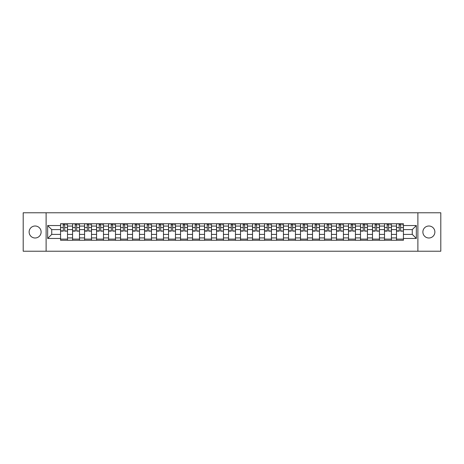 <?xml version="1.0" encoding="UTF-8"?>
<svg xmlns="http://www.w3.org/2000/svg" width="464" height="464" viewBox="0 0 464 464"><rect width="100%" height="100%" fill="white"/><g stroke="black" fill="none" stroke-linecap="round" stroke-linejoin="round"><path stroke-width="0.7" d="M428.881 226.003A5.997 5.997 0 0 0 422.878 232A5.997 5.997 0 0 0 428.881 237.997A5.997 5.997 0 0 0 434.878 232A5.997 5.997 0 0 0 428.881 226.003M35.119 226.003A5.997 5.997 0 0 0 29.122 232A5.997 5.997 0 0 0 35.119 237.997A5.997 5.997 0 0 0 41.122 232A5.997 5.997 0 0 0 35.119 226.003M417.884 251.227L440.8 251.227L440.8 212.773L23.2 212.773L23.2 251.227L417.884 251.227L417.884 212.773M72.575 240.265L72.575 226.078L67.5 226.078L67.5 240.265M67.5 226.078L67.5 223.735M72.575 226.078L72.575 223.735M79.495 223.735L79.495 240.265M84.57 240.265L84.57 223.735M91.495 223.735L91.495 240.265M96.57 240.265L96.57 223.735M103.489 223.735L103.489 240.265M108.564 240.265L108.564 223.735M115.49 223.735L115.49 240.265M120.565 240.265L120.565 223.735M127.484 223.735L127.484 240.265M132.559 240.265L132.559 223.735M139.484 223.735L139.484 240.265M144.559 240.265L144.559 223.735M151.479 223.735L151.479 240.265M156.554 240.265L156.554 223.735M163.479 223.735L163.479 240.265M168.554 240.265L168.554 223.735M175.473 223.735L175.473 240.265M180.548 240.265L180.548 223.735M187.473 223.735L187.473 240.265M192.548 240.265L192.548 223.735M199.468 223.735L199.468 240.265M204.543 240.265L204.543 223.735M211.468 223.735L211.468 240.265M216.543 240.265L216.543 223.735M223.462 223.735L223.462 240.265M228.537 240.265L228.537 223.735M235.463 223.735L235.463 240.265M240.538 240.265L240.538 223.735M247.457 223.735L247.457 240.265M252.532 240.265L252.532 223.735M259.457 223.735L259.457 240.265M264.532 240.265L264.532 223.735M271.452 223.735L271.452 240.265M276.527 240.265L276.527 223.735M283.452 223.735L283.452 240.265M288.527 240.265L288.527 223.735M295.446 223.735L295.446 240.265M300.521 240.265L300.521 223.735M307.446 223.735L307.446 240.265M312.521 240.265L312.521 223.735M319.441 223.735L319.441 240.265M324.516 240.265L324.516 223.735M331.441 223.735L331.441 240.265M336.516 240.265L336.516 223.735M343.435 223.735L343.435 240.265M348.51 240.265L348.51 223.735M355.436 223.735L355.436 240.265M360.511 240.265L360.511 223.735M367.43 223.735L367.43 240.265M372.505 240.265L372.505 223.735M379.43 223.735L379.43 240.265M384.505 240.265L384.505 223.735M391.425 223.735L391.425 240.265M396.5 240.265L396.5 223.735M396.5 234.384L391.425 234.384M384.505 234.384L379.43 234.384M372.505 234.384L367.43 234.384M360.511 234.384L355.436 234.384M348.51 234.384L343.435 234.384M336.516 234.384L331.441 234.384M324.516 234.384L319.441 234.384M312.521 234.384L307.446 234.384M300.521 234.384L295.446 234.384M288.527 234.384L283.452 234.384M276.527 234.384L271.452 234.384M264.532 234.384L259.457 234.384M252.532 234.384L247.457 234.384M240.538 234.384L235.463 234.384M228.537 234.384L223.462 234.384M216.543 234.384L211.468 234.384M204.543 234.384L199.468 234.384M192.548 234.384L187.473 234.384M180.548 234.384L175.473 234.384M168.554 234.384L163.479 234.384M156.554 234.384L151.479 234.384M144.559 234.384L139.484 234.384M132.559 234.384L127.484 234.384M120.565 234.384L115.49 234.384M108.564 234.384L103.489 234.384M96.57 234.384L91.495 234.384M84.57 234.384L79.495 234.384M72.575 234.384L67.5 234.384M396.5 229.616L391.425 229.616M384.505 229.616L379.43 229.616M372.505 229.616L367.43 229.616M360.511 229.616L355.436 229.616M348.51 229.616L343.435 229.616M336.516 229.616L331.441 229.616M324.516 229.616L319.441 229.616M312.521 229.616L307.446 229.616M300.521 229.616L295.446 229.616M288.527 229.616L283.452 229.616M276.527 229.616L271.452 229.616M264.532 229.616L259.457 229.616M252.532 229.616L247.457 229.616M240.538 229.616L235.463 229.616M228.537 229.616L223.462 229.616M216.543 229.616L211.468 229.616M204.543 229.616L199.468 229.616M192.548 229.616L187.473 229.616M180.548 229.616L175.473 229.616M168.554 229.616L163.479 229.616M156.554 229.616L151.479 229.616M144.559 229.616L139.484 229.616M132.559 229.616L127.484 229.616M120.565 229.616L115.49 229.616M108.564 229.616L103.489 229.616M96.57 229.616L91.495 229.616M84.57 229.616L79.495 229.616M72.575 229.616L67.5 229.616M51.73 234.384L60.575 234.384L60.575 229.616L51.73 229.616L51.73 234.384L47.659 238.461L47.659 225.539L60.575 225.539L60.575 229.616M403.425 229.616L403.425 234.384L412.27 234.384L412.27 229.616L403.425 229.616L403.425 223.735L60.575 223.735L60.575 225.539M403.425 225.539L416.341 225.539L416.341 238.461L403.425 238.461L403.425 234.384M60.575 234.384L60.575 240.265L403.425 240.265L403.425 238.461M60.575 238.461L47.659 238.461M46.116 251.227L46.116 212.773M67.5 239.117L60.575 239.117M63.382 224.883L64.693 224.883M79.495 239.117L72.575 239.117M75.383 224.883L76.688 224.883M91.495 239.117L84.57 239.117M87.377 224.883L88.688 224.883M103.489 239.117L96.57 239.117M99.377 224.883L100.682 224.883M115.49 239.117L108.564 239.117M111.372 224.883L112.682 224.883M127.484 239.117L120.565 239.117M123.372 224.883L124.677 224.883M139.484 239.117L132.559 239.117M135.366 224.883L136.677 224.883M151.479 239.117L144.559 239.117M147.366 224.883L148.671 224.883M163.479 239.117L156.554 239.117M159.361 224.883L160.672 224.883M175.473 239.117L168.554 239.117M171.361 224.883L172.666 224.883M187.473 239.117L180.548 239.117M183.355 224.883L184.666 224.883M199.468 239.117L192.548 239.117M195.356 224.883L196.661 224.883M211.468 239.117L204.543 239.117M207.35 224.883L208.661 224.883M223.462 239.117L216.543 239.117M219.35 224.883L220.655 224.883M235.463 239.117L228.537 239.117M231.345 224.883L232.655 224.883M247.457 239.117L240.538 239.117M243.345 224.883L244.65 224.883M259.457 239.117L252.532 239.117M255.339 224.883L256.65 224.883M271.452 239.117L264.532 239.117M267.339 224.883L268.644 224.883M283.452 239.117L276.527 239.117M279.334 224.883L280.645 224.883M295.446 239.117L288.527 239.117M291.334 224.883L292.639 224.883M307.446 239.117L300.521 239.117M303.328 224.883L304.639 224.883M319.441 239.117L312.521 239.117M315.329 224.883L316.634 224.883M331.441 239.117L324.516 239.117M327.323 224.883L328.634 224.883M343.435 239.117L336.516 239.117M339.323 224.883L340.628 224.883M355.436 239.117L348.51 239.117M351.318 224.883L352.628 224.883M367.43 239.117L360.511 239.117M363.318 224.883L364.623 224.883M379.43 239.117L372.505 239.117M375.312 224.883L376.623 224.883M391.425 239.117L384.505 239.117M387.312 224.883L388.617 224.883M403.425 239.117L396.5 239.117M399.307 224.883L400.618 224.883M47.659 225.539L51.73 229.616M412.27 234.384L416.341 238.461M412.27 229.616L416.341 225.539M64.693 230.852L67.46 231.118L64.693 231.118L64.693 223.81L67.46 223.81L65.923 223.81M67.46 230.852L67.46 223.81M63.382 224.808L64.693 224.808M65.923 224.808L66.462 224.808M62.153 223.81L60.616 223.81L60.616 231.118L63.382 231.118L63.15 223.81M60.616 223.81L64.919 223.81M76.688 230.852L79.454 231.118L76.688 231.118L76.688 223.81L79.454 223.81L77.917 223.81M79.454 230.852L79.454 223.81M75.383 224.808L76.688 224.808M77.917 224.808L78.457 224.808M74.153 223.81L72.61 223.81L72.61 231.118L75.383 231.118L75.151 223.81M72.61 223.81L76.92 223.81M88.688 230.852L91.454 231.118L88.688 231.118L88.688 223.81L91.454 223.81L89.917 223.81M91.454 230.852L91.454 223.81M87.377 224.808L88.688 224.808M89.917 224.808L90.457 224.808M86.147 223.81L84.61 223.81L84.61 231.118L87.377 231.118L87.145 223.81M84.61 223.81L88.914 223.81M100.682 230.852L103.449 231.118L100.682 231.118L100.682 223.81L103.449 223.81L101.912 223.81M103.449 230.852L103.449 223.81M99.377 224.808L100.682 224.808M101.912 224.808L102.451 224.808M98.148 223.81L96.605 223.81L96.605 231.118L99.377 231.118L99.145 223.81M96.605 223.81L100.914 223.81M112.682 230.852L115.449 231.118L112.682 231.118L112.682 223.81L115.449 223.81L113.912 223.81M115.449 230.852L115.449 223.81M111.372 224.808L112.682 224.808M113.912 224.808L114.451 224.808M110.142 223.81L108.605 223.81L108.605 231.118L111.372 231.118L111.14 223.81M108.605 223.81L112.909 223.81M124.677 230.852L127.443 231.118L124.677 231.118L124.677 223.81L127.443 223.81L125.906 223.81M127.443 230.852L127.443 223.81M123.372 224.808L124.677 224.808M125.906 224.808L126.446 224.808M122.142 223.81L120.599 223.81L120.599 231.118L123.372 231.118L123.14 223.81M120.599 223.81L124.909 223.81M136.677 230.852L139.444 231.118L136.677 231.118L136.677 223.81L139.444 223.81L137.907 223.81M139.444 230.852L139.444 223.81M135.366 224.808L136.677 224.808M137.907 224.808L138.446 224.808M134.137 223.81L132.6 223.81L132.6 231.118L135.366 231.118L135.134 223.81M132.6 223.81L136.903 223.81M148.671 230.852L151.438 231.118L148.671 231.118L148.671 223.81L151.438 223.81L149.901 223.81M151.438 230.852L151.438 223.81M147.366 224.808L148.671 224.808M149.901 224.808L150.44 224.808M146.137 223.81L144.594 223.81L144.594 231.118L147.366 231.118L147.134 223.81M144.594 223.81L148.903 223.81M160.672 230.852L163.438 231.118L160.672 231.118L160.672 223.81L163.438 223.81L161.901 223.81M163.438 230.852L163.438 223.81M159.361 224.808L160.672 224.808M161.901 224.808L162.441 224.808M158.131 223.81L156.594 223.81L156.594 231.118L159.361 231.118L159.129 223.81M156.594 223.81L160.898 223.81M172.666 230.852L175.438 231.118L172.666 231.118L172.666 223.81L175.438 223.81L173.896 223.81M175.438 230.852L175.438 223.81M171.361 224.808L172.666 224.808M173.896 224.808L174.435 224.808M170.131 223.81L168.589 223.81L168.589 231.118L171.361 231.118L171.129 223.81M168.589 223.81L172.898 223.81M184.666 230.852L187.433 231.118L184.666 231.118L184.666 223.81L187.433 223.81L185.896 223.81M187.433 230.852L187.433 223.81M183.355 224.808L184.666 224.808M185.896 224.808L186.435 224.808M182.126 223.81L180.589 223.81L180.589 231.118L183.355 231.118L183.123 223.81M180.589 223.81L184.892 223.81M196.661 230.852L199.433 231.118L196.661 231.118L196.661 223.81L199.433 223.81L197.89 223.81M199.433 230.852L199.433 223.81M195.356 224.808L196.661 224.808M197.89 224.808L198.43 224.808M194.126 223.81L192.583 223.81L192.583 231.118L195.356 231.118L195.124 223.81M192.583 223.81L196.893 223.81M208.661 230.852L211.427 231.118L208.661 231.118L208.661 223.81L211.427 223.81L209.89 223.81M211.427 230.852L211.427 223.81M207.35 224.808L208.661 224.808M209.89 224.808L210.43 224.808M206.12 223.81L204.583 223.81L204.583 231.118L207.35 231.118L207.118 223.81M204.583 223.81L208.887 223.81M220.655 230.852L223.428 231.118L220.655 231.118L220.655 223.81L223.428 223.81L221.885 223.81M223.428 230.852L223.428 223.81M219.35 224.808L220.655 224.808M221.885 224.808L222.424 224.808M218.121 223.81L216.578 223.81L216.578 231.118L219.35 231.118L219.118 223.81M216.578 223.81L220.887 223.81M232.655 230.852L235.422 231.118L232.655 231.118L232.655 223.81L235.422 223.81L233.885 223.81M235.422 230.852L235.422 223.81M231.345 224.808L232.655 224.808M233.885 224.808L234.424 224.808M230.115 223.81L228.578 223.81L228.578 231.118L231.345 231.118L231.118 223.81M228.578 223.81L232.882 223.81M244.65 230.852L247.422 231.118L244.65 231.118L244.65 223.81L247.422 223.81L245.879 223.81M247.422 230.852L247.422 223.81M243.345 224.808L244.65 224.808M245.879 224.808L246.419 224.808M242.115 223.81L240.572 223.81L240.572 231.118L243.345 231.118L243.113 223.81M240.572 223.81L244.882 223.81M256.65 230.852L259.417 231.118L256.65 231.118L256.65 223.81L259.417 223.81L257.88 223.81M259.417 230.852L259.417 223.81M255.339 224.808L256.65 224.808M257.88 224.808L258.419 224.808M254.11 223.81L252.573 223.81L252.573 231.118L255.339 231.118L255.113 223.81M252.573 223.81L256.882 223.81M268.644 230.852L271.417 231.118L268.644 231.118L268.644 223.81L271.417 223.81L269.874 223.81M271.417 230.852L271.417 223.81M267.339 224.808L268.644 224.808M269.874 224.808L270.413 224.808M266.11 223.81L264.567 223.81L264.567 231.118L267.339 231.118L267.107 223.81M264.567 223.81L268.876 223.81M280.645 230.852L283.411 231.118L280.645 231.118L280.645 223.81L283.411 223.81L281.874 223.81M283.411 230.852L283.411 223.81M279.334 224.808L280.645 224.808M281.874 224.808L282.414 224.808M278.104 223.81L276.567 223.81L276.567 231.118L279.334 231.118L279.108 223.81M276.567 223.81L280.877 223.81M292.639 230.852L295.411 231.118L292.639 231.118L292.639 223.81L295.411 223.81L293.869 223.81M295.411 230.852L295.411 223.81M291.334 224.808L292.639 224.808M293.869 224.808L294.408 224.808M290.104 223.81L288.562 223.81L288.562 231.118L291.334 231.118L291.102 223.81M288.562 223.81L292.871 223.81M304.639 230.852L307.406 231.118L304.639 231.118L304.639 223.81L307.406 223.81L305.869 223.81M307.406 230.852L307.406 223.81M303.328 224.808L304.639 224.808M305.869 224.808L306.408 224.808M302.099 223.81L300.562 223.81L300.562 231.118L303.328 231.118L303.102 223.81M300.562 223.81L304.871 223.81M316.634 230.852L319.406 231.118L316.634 231.118L316.634 223.81L319.406 223.81L317.863 223.81M319.406 230.852L319.406 223.81M315.329 224.808L316.634 224.808M317.863 224.808L318.403 224.808M314.099 223.81L312.562 223.81L312.562 231.118L315.329 231.118L315.097 223.81M312.562 223.81L316.866 223.81M328.634 230.852L331.4 231.118L328.634 231.118L328.634 223.81L331.4 223.81L329.863 223.81M331.4 230.852L331.4 223.81M327.323 224.808L328.634 224.808M329.863 224.808L330.403 224.808M326.093 223.81L324.556 223.81L324.556 231.118L327.323 231.118L327.097 223.81M324.556 223.81L328.866 223.81M340.628 230.852L343.401 231.118L340.628 231.118L340.628 223.81L343.401 223.81L341.858 223.81M343.401 230.852L343.401 223.81M339.323 224.808L340.628 224.808M341.858 224.808L342.397 224.808M338.094 223.81L336.557 223.81L336.557 231.118L339.323 231.118L339.091 223.81M336.557 223.81L340.86 223.81M352.628 230.852L355.395 231.118L352.628 231.118L352.628 223.81L355.395 223.81L353.858 223.81M355.395 230.852L355.395 223.81M351.318 224.808L352.628 224.808M353.858 224.808L354.397 224.808M350.088 223.81L348.551 223.81L348.551 231.118L351.318 231.118L351.091 223.81M348.551 223.81L352.86 223.81M364.623 230.852L367.395 231.118L364.623 231.118L364.623 223.81L367.395 223.81L365.852 223.81M367.395 230.852L367.395 223.81M363.318 224.808L364.623 224.808M365.852 224.808L366.392 224.808M362.088 223.81L360.551 223.81L360.551 231.118L363.318 231.118L363.086 223.81M360.551 223.81L364.855 223.81M376.623 230.852L379.39 231.118L376.623 231.118L376.623 223.81L379.39 223.81L377.853 223.81M379.39 230.852L379.39 223.81M375.312 224.808L376.623 224.808M377.853 224.808L378.392 224.808M374.083 223.81L372.546 223.81L372.546 231.118L375.312 231.118L375.086 223.81M372.546 223.81L376.855 223.81M388.617 230.852L391.39 231.118L388.617 231.118L388.617 223.81L391.39 223.81L389.847 223.81M391.39 230.852L391.39 223.81M387.312 224.808L388.617 224.808M389.847 224.808L390.386 224.808M386.083 223.81L384.546 223.81L384.546 231.118L387.312 231.118L387.08 223.81M384.546 223.81L388.849 223.81M400.618 230.852L403.384 231.118L400.618 231.118L400.618 223.81L403.384 223.81L401.847 223.81M403.384 230.852L403.384 223.81M399.307 224.808L400.618 224.808M401.847 224.808L402.387 224.808M398.077 223.81L396.54 223.81L396.54 231.118L399.307 231.118L399.081 223.81M396.54 223.81L400.85 223.81M384.505 226.078L379.43 226.078M372.505 226.078L367.43 226.078M360.511 226.078L355.436 226.078M348.51 226.078L343.435 226.078M336.516 226.078L331.441 226.078M324.516 226.078L319.441 226.078M312.521 226.078L307.446 226.078M300.521 226.078L295.446 226.078M288.527 226.078L283.452 226.078M276.527 226.078L271.452 226.078M264.532 226.078L259.457 226.078M252.532 226.078L247.457 226.078M240.538 226.078L235.463 226.078M228.537 226.078L223.462 226.078M216.543 226.078L211.468 226.078M204.543 226.078L199.468 226.078M192.548 226.078L187.473 226.078M180.548 226.078L175.473 226.078M168.554 226.078L163.479 226.078M156.554 226.078L151.479 226.078M144.559 226.078L139.484 226.078M132.559 226.078L127.484 226.078M120.565 226.078L115.49 226.078M108.564 226.078L103.489 226.078M96.57 226.078L91.495 226.078M84.57 226.078L79.495 226.078M396.5 226.078L391.425 226.078M384.505 237.922L379.43 237.922M372.505 237.922L367.43 237.922M360.511 237.922L355.436 237.922M348.51 237.922L343.435 237.922M336.516 237.922L331.441 237.922M324.516 237.922L319.441 237.922M312.521 237.922L307.446 237.922M300.521 237.922L295.446 237.922M288.527 237.922L283.452 237.922M276.527 237.922L271.452 237.922M264.532 237.922L259.457 237.922M252.532 237.922L247.457 237.922M240.538 237.922L235.463 237.922M228.537 237.922L223.462 237.922M216.543 237.922L211.468 237.922M204.543 237.922L199.468 237.922M192.548 237.922L187.473 237.922M180.548 237.922L175.473 237.922M168.554 237.922L163.479 237.922M156.554 237.922L151.479 237.922M144.559 237.922L139.484 237.922M132.559 237.922L127.484 237.922M120.565 237.922L115.49 237.922M108.564 237.922L103.489 237.922M96.57 237.922L91.495 237.922M84.57 237.922L79.495 237.922M72.575 237.922L67.5 237.922M396.5 237.922L391.425 237.922M64.693 227.546L67.46 227.546M60.616 230.852L63.382 230.852M60.616 227.546L63.382 227.546M76.688 227.546L79.454 227.546M72.61 230.852L75.383 230.852M72.61 227.546L75.383 227.546M88.688 227.546L91.454 227.546M84.61 230.852L87.377 230.852M84.61 227.546L87.377 227.546M100.682 227.546L103.449 227.546M96.605 230.852L99.377 230.852M96.605 227.546L99.377 227.546M112.682 227.546L115.449 227.546M108.605 230.852L111.372 230.852M108.605 227.546L111.372 227.546M124.677 227.546L127.443 227.546M120.599 230.852L123.372 230.852M120.599 227.546L123.372 227.546M136.677 227.546L139.444 227.546M132.6 230.852L135.366 230.852M132.6 227.546L135.366 227.546M148.671 227.546L151.438 227.546M144.594 230.852L147.366 230.852M144.594 227.546L147.366 227.546M160.672 227.546L163.438 227.546M156.594 230.852L159.361 230.852M156.594 227.546L159.361 227.546M172.666 227.546L175.438 227.546M168.589 230.852L171.361 230.852M168.589 227.546L171.361 227.546M184.666 227.546L187.433 227.546M180.589 230.852L183.355 230.852M180.589 227.546L183.355 227.546M196.661 227.546L199.433 227.546M192.583 230.852L195.356 230.852M192.583 227.546L195.356 227.546M208.661 227.546L211.427 227.546M204.583 230.852L207.35 230.852M204.583 227.546L207.35 227.546M220.655 227.546L223.428 227.546M216.578 230.852L219.35 230.852M216.578 227.546L219.35 227.546M232.655 227.546L235.422 227.546M228.578 230.852L231.345 230.852M228.578 227.546L231.345 227.546M244.65 227.546L247.422 227.546M240.572 230.852L243.345 230.852M240.572 227.546L243.345 227.546M256.65 227.546L259.417 227.546M252.573 230.852L255.339 230.852M252.573 227.546L255.339 227.546M268.644 227.546L271.417 227.546M264.567 230.852L267.339 230.852M264.567 227.546L267.339 227.546M280.645 227.546L283.411 227.546M276.567 230.852L279.334 230.852M276.567 227.546L279.334 227.546M292.639 227.546L295.411 227.546M288.562 230.852L291.334 230.852M288.562 227.546L291.334 227.546M304.639 227.546L307.406 227.546M300.562 230.852L303.328 230.852M300.562 227.546L303.328 227.546M316.634 227.546L319.406 227.546M312.562 230.852L315.329 230.852M312.562 227.546L315.329 227.546M328.634 227.546L331.4 227.546M324.556 230.852L327.323 230.852M324.556 227.546L327.323 227.546M340.628 227.546L343.401 227.546M336.557 230.852L339.323 230.852M336.557 227.546L339.323 227.546M352.628 227.546L355.395 227.546M348.551 230.852L351.318 230.852M348.551 227.546L351.318 227.546M364.623 227.546L367.395 227.546M360.551 230.852L363.318 230.852M360.551 227.546L363.318 227.546M376.623 227.546L379.39 227.546M372.546 230.852L375.312 230.852M372.546 227.546L375.312 227.546M388.617 227.546L391.39 227.546M384.546 230.852L387.312 230.852M384.546 227.546L387.312 227.546M400.618 227.546L403.384 227.546M396.54 230.852L399.307 230.852M396.54 227.546L399.307 227.546"/></g></svg>
